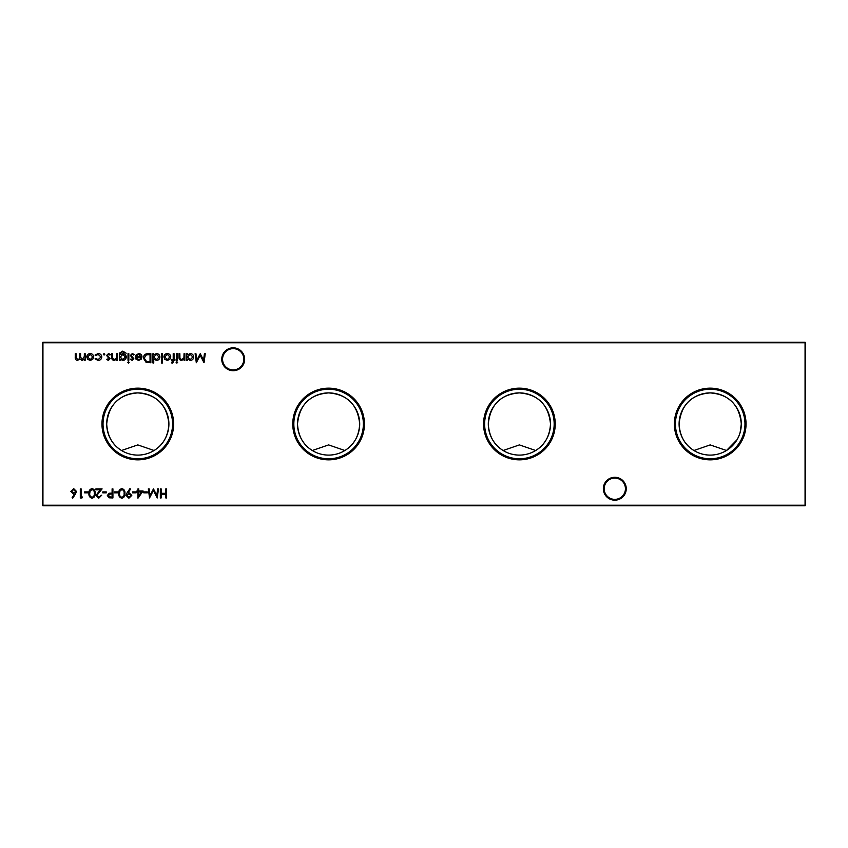 <?xml version="1.0" encoding="UTF-8"?>
<svg xmlns="http://www.w3.org/2000/svg" width="848" height="848" viewBox="0 0 848 848"><rect width="100%" height="100%" fill="white"/><g stroke="black" fill="none" stroke-linecap="round" stroke-linejoin="round"><path stroke-width="1.27" d="M740.166 432.31L741.3 424A31.1 31.1 0 0 0 710.2 392.9A31.1 31.1 0 0 0 679.1 424C679.852 436.126 684.792 444.956 693.929 450.5L710.2 444.914L726.482 450.5L737.018 439.752M503.118 450.5L519.4 444.914L535.682 450.5C544.808 444.946 549.748 436.116 550.5 424A31.1 31.1 0 0 0 519.4 392.9A31.1 31.1 0 0 0 488.3 424C489.052 436.126 493.992 444.956 503.129 450.5M312.318 450.5L328.6 444.914L344.882 450.5C354.008 444.946 358.948 436.116 359.7 424A31.1 31.1 0 0 0 328.6 392.9A31.1 31.1 0 0 0 297.5 424C298.252 436.126 303.192 444.956 312.329 450.5M121.518 450.5L137.8 444.914L154.082 450.5C163.208 444.946 168.148 436.116 168.9 424A31.1 31.1 0 0 0 137.8 392.9A31.1 31.1 0 0 0 106.7 424C107.452 436.126 112.392 444.956 121.529 450.5M603.352 488.734A11.448 11.448 0 0 1 614.8 477.286A11.448 11.448 0 0 1 626.248 488.734A11.448 11.448 0 0 1 614.8 500.182A11.448 11.448 0 0 1 603.352 488.734M625.432 488.734A10.632 10.632 0 0 0 614.8 478.102A10.632 10.632 0 0 0 604.168 488.734A10.632 10.632 0 0 0 614.8 499.366A10.632 10.632 0 0 0 625.432 488.734M221.752 359.266A11.448 11.448 0 0 1 233.2 347.818A11.448 11.448 0 0 1 244.648 359.266A11.448 11.448 0 0 1 233.2 370.714A11.448 11.448 0 0 1 221.752 359.266M243.832 359.266A10.632 10.632 0 0 0 233.2 348.634A10.632 10.632 0 0 0 222.568 359.266A10.632 10.632 0 0 0 233.2 369.898A10.632 10.632 0 0 0 243.832 359.266M746.039 424A35.839 35.839 0 0 0 710.2 388.161A35.839 35.839 0 0 0 674.361 424A35.839 35.839 0 0 0 710.2 459.839A35.839 35.839 0 0 0 746.039 424M744.968 424A34.768 34.768 0 0 0 710.2 389.232A34.768 34.768 0 0 0 675.432 424A34.768 34.768 0 0 0 710.2 458.768A34.768 34.768 0 0 0 744.968 424M741.3 424C739.339 404.75 728.973 394.384 710.2 392.9C691.438 394.373 681.071 404.74 679.1 424A31.1 31.1 0 0 0 710.2 455.1A31.1 31.1 0 0 0 741.3 424M555.239 424A35.839 35.839 0 0 0 519.4 388.161A35.839 35.839 0 0 0 483.561 424A35.839 35.839 0 0 0 519.4 459.839A35.839 35.839 0 0 0 555.239 424M554.168 424A34.768 34.768 0 0 0 519.4 389.232A34.768 34.768 0 0 0 484.632 424A34.768 34.768 0 0 0 519.4 458.768A34.768 34.768 0 0 0 554.168 424M550.5 424C548.539 404.75 538.173 394.384 519.4 392.9C500.638 394.373 490.271 404.74 488.3 424A31.1 31.1 0 0 0 519.4 455.1A31.1 31.1 0 0 0 550.5 424M364.439 424A35.839 35.839 0 0 0 328.6 388.161A35.839 35.839 0 0 0 292.761 424A35.839 35.839 0 0 0 328.6 459.839A35.839 35.839 0 0 0 364.439 424M363.368 424A34.768 34.768 0 0 0 328.6 389.232A34.768 34.768 0 0 0 293.832 424A34.768 34.768 0 0 0 328.6 458.768A34.768 34.768 0 0 0 363.368 424M359.7 424C357.739 404.75 347.373 394.384 328.6 392.9C309.838 394.373 299.471 404.74 297.5 424A31.1 31.1 0 0 0 328.6 455.1A31.1 31.1 0 0 0 359.7 424M173.639 424A35.839 35.839 0 0 0 137.8 388.161A35.839 35.839 0 0 0 101.961 424A35.839 35.839 0 0 0 137.8 459.839A35.839 35.839 0 0 0 173.639 424M172.568 424A34.768 34.768 0 0 0 137.8 389.232A34.768 34.768 0 0 0 103.032 424A34.768 34.768 0 0 0 137.8 458.768A34.768 34.768 0 0 0 172.568 424M168.9 424C166.939 404.75 156.573 394.384 137.8 392.9C119.038 394.373 108.671 404.74 106.7 424A31.1 31.1 0 0 0 137.8 455.1A31.1 31.1 0 0 0 168.9 424M805.059 505.768L42.941 505.768L42.941 505.228L805.059 505.228L805.059 342.772L42.941 342.772L42.941 505.228L42.4 505.228L42.4 342.772L42.941 342.232L805.059 342.232L805.6 342.772L805.6 505.228L805.059 505.768L805.6 505.228M108.396 360.432L106.7 359.488L107.251 358.916L108.396 359.616L109.265 358.725L106.583 355.482L108.523 353.563L110.431 354.464L109.89 355.079L108.565 354.379L107.399 355.439L110.081 358.693L108.396 360.432M120.215 359.16L120.215 360.315L119.398 360.315L119.642 353.012L122.759 351.114L126.151 353.213L122.843 351.931C121.063 351.962 120.183 352.853 120.215 354.602L122.865 353.68C124.932 353.849 126.066 354.962 126.267 357.019C126.066 359.096 124.921 360.23 122.843 360.432L120.215 359.16M129.182 362.414L128.43 363.114L127.666 362.414L128.43 361.714L129.182 362.414M138.754 354.379L136.316 355.778L135.585 355.397L138.659 353.563C140.726 353.733 141.839 354.877 141.998 356.976L141.224 359.192L138.637 360.432L135.956 359.128L135.235 356.817L141.181 356.817L138.754 354.379M153.753 362.997L152.947 362.997L152.947 353.68L153.753 353.68L153.753 354.824L156.467 353.563C158.587 353.754 159.731 354.909 159.933 357.019C159.71 359.107 158.555 360.252 156.445 360.432L153.753 359.033L153.753 362.997M169.854 359.329L167.321 360.432L164.798 359.34L163.897 356.976C164.088 354.877 165.233 353.733 167.321 353.563C169.42 353.733 170.575 354.877 170.766 356.976L169.854 359.329M177.635 362.414L176.882 363.114L176.119 362.414L176.882 361.714L177.635 362.414M172.695 363.114L171.699 362.944L171.699 362.096L172.526 362.297L173.204 360.315L171.815 360.315L171.815 359.499L173.204 359.499L173.215 353.68L174.031 353.68L174.031 359.499L174.953 359.499L174.953 360.315L174.031 360.315L172.695 363.114M147.287 491.904L147.287 492.836L143.789 492.836L143.789 491.904L147.287 491.904M136.104 491.904L136.104 492.836L132.606 492.836L132.606 491.904L136.104 491.904M121.879 488.639C124.168 489.243 125.175 490.833 124.921 493.409C125.186 495.995 124.168 497.585 121.879 498.189C119.557 497.596 118.519 496.006 118.741 493.409C118.519 490.822 119.557 489.232 121.879 488.639M112.922 488.872L112.922 497.956L109.063 497.818L107.325 495.518L109.138 493.218L112.106 493.07L112.106 488.872L112.922 488.872M204.421 353.68L205.248 353.68L204.039 362.764L200.181 355.312L196.312 362.764L195.114 353.68L195.93 353.68L196.8 360.209L200.266 353.68L203.552 360.23L204.421 353.68M82.521 497.023L81.98 497.956L80.306 497.956L80.306 488.872L81.122 488.872L81.122 497.023L82.521 497.023M92.061 488.639C94.351 489.243 95.358 490.833 95.093 493.409C95.368 495.995 94.351 497.585 92.061 498.189C89.74 497.596 88.701 496.006 88.923 493.409C88.701 490.822 89.74 489.232 92.061 488.639M106.276 491.904L106.276 492.836L102.788 492.836L102.788 491.904L106.276 491.904M92.739 359.329L90.217 360.432L87.694 359.34L86.782 356.976C86.973 354.877 88.118 353.733 90.217 353.563C92.315 353.733 93.46 354.877 93.651 356.976L92.739 359.329M166.621 488.872L166.621 497.956L165.805 497.956L165.805 494.225L161.141 494.225L161.141 497.956L160.325 497.956L160.325 488.872L161.141 488.872L161.141 493.303L165.805 493.303L165.805 488.872L166.621 488.872M85.15 353.68L85.15 360.315L84.334 360.315L84.334 359.16L82.044 360.432L79.935 358.831L77.497 360.432C75.822 360.135 75.08 359.075 75.249 357.273L75.249 353.68L76.066 353.68L76.066 357.273L77.634 359.616C79.309 359.223 80.019 358.1 79.786 356.255L79.786 353.68L80.602 353.68L80.602 357.05L82.182 359.616L84.334 356.467L84.334 353.68L85.15 353.68M98.092 360.432L95.05 358.874L95.729 358.45L98.145 359.616L100.986 357.019L98.145 354.379L95.729 355.545L95.05 355.089L98.156 353.563C100.34 353.68 101.559 354.803 101.802 356.944C101.559 359.139 100.318 360.305 98.092 360.432M98.813 497.257L101.739 495.158L98.771 498.189L96.025 495.486L100.138 489.805L95.909 489.805L95.909 488.872L102.089 488.872L96.842 495.412L98.813 497.257M88.107 491.904L88.107 492.836L84.609 492.836L84.609 491.904L88.107 491.904M75.44 494.045L72.737 498.189L72.101 497.702L74.507 494.024L73.564 494.119L70.872 491.427L73.712 488.639L76.458 491.405L75.44 494.045M187.535 360.315L186.719 360.315L186.719 353.68L187.535 353.68L187.535 354.824L190.249 353.563C192.358 353.754 193.514 354.909 193.715 357.019C193.492 359.107 192.337 360.252 190.228 360.432L187.535 359.086L187.535 360.315M117.925 491.904L117.925 492.836L114.438 492.836L114.438 491.904L117.925 491.904M127.126 492.73L129.924 488.639L130.581 489.095L128.048 492.783L129.002 492.72L131.79 495.412L128.896 498.189L126.087 495.402L127.126 492.73M143.089 490.971L137.959 498.189L137.959 491.904L136.91 491.904L136.91 490.971L137.959 490.971L137.959 488.872L138.775 488.872L138.775 490.971L143.089 490.971M157.643 488.872L158.459 488.872L157.262 497.956L153.393 490.504L149.534 497.956L148.326 488.872L149.153 488.872L150.022 495.412L153.477 488.872L156.774 495.423L157.643 488.872M177.285 353.68L177.285 360.315L176.469 360.315L176.469 353.68L177.285 353.68M184.864 353.68L184.864 360.315L184.048 360.315L184.048 359.117L181.514 360.432C179.691 360.135 178.864 359.011 179.034 357.072L179.034 353.68L179.85 353.68L179.946 358.312L181.663 359.616L183.921 357.856L184.048 353.68L184.864 353.68M162.381 353.68L162.381 362.997L161.565 362.997L161.565 353.68L162.381 353.68M148.029 353.68L150.849 353.68L150.849 362.764L146.132 362.435L143.386 358.1C143.566 355.185 145.114 353.701 148.029 353.68M132.161 360.432L130.465 359.488L131.016 358.916L132.161 359.616L133.019 358.725L130.348 355.482L132.288 353.563L134.185 354.464L133.645 355.079L132.33 354.379L131.164 355.439L133.836 358.693L132.161 360.432M128.832 353.68L128.832 360.315L128.016 360.315L128.016 353.68L128.832 353.68M117.533 353.68L117.533 360.315L116.717 360.315L116.717 359.117L114.194 360.432C112.36 360.135 111.533 359.011 111.703 357.072L111.703 353.68L112.519 353.68L112.614 358.312L114.332 359.616L116.589 357.856L116.717 353.68L117.533 353.68M104.834 354.316L104.081 355.079L103.318 354.316L104.081 353.563L104.834 354.316M42.4 342.772L42.941 342.232M805.059 342.232L805.6 342.772M42.941 505.768L42.4 505.228M87.598 356.976L90.217 359.616L92.835 356.976L90.217 354.379L87.598 356.976M92.029 497.257C93.789 496.705 94.531 495.433 94.287 493.419C94.531 491.405 93.789 490.123 92.029 489.572L90.079 491.13L89.74 493.419C89.528 495.423 90.291 496.695 92.029 497.257M71.688 491.374L73.734 493.186L75.642 491.374L73.659 489.572L71.688 491.374M187.535 356.987L190.217 359.616L192.899 357.008L190.217 354.379L187.535 356.987M110.441 497.023L112.106 497.023L112.106 494.002L110.516 493.981L108.141 495.518L110.441 497.023M121.847 497.257C123.607 496.705 124.349 495.433 124.105 493.419C124.359 491.405 123.607 490.123 121.847 489.572L119.907 491.13L119.557 493.419C119.356 495.423 120.119 496.695 121.847 497.257M130.974 495.455L128.854 493.653L126.893 495.455L128.938 497.257L130.974 495.455M141.489 491.904L138.775 491.904L138.775 495.847L141.489 491.904M164.703 356.976L167.332 359.616L169.95 356.976L167.332 354.379L164.703 356.976M153.753 356.987L156.435 359.616L159.117 357.008L156.445 354.379L153.753 356.987M150.032 361.831L150.032 354.612L146.386 354.835L144.202 358.11L146.598 361.577L150.032 361.831M141.097 357.633L136.051 357.633L138.595 359.616L140.302 358.99L141.097 357.633M120.215 357.029L122.769 359.616L125.451 356.987L122.822 354.496L120.215 357.029"/></g></svg>
